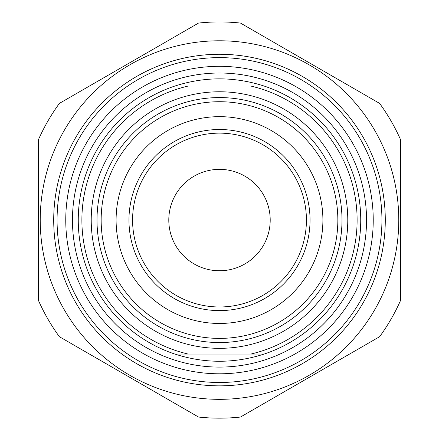 <?xml version="1.0" encoding="UTF-8"?>
<svg xmlns="http://www.w3.org/2000/svg" width="439" height="439" viewBox="0 0 439 439"><rect width="100%" height="100%" fill="white"/><g stroke="black" fill="none" stroke-linecap="round" stroke-linejoin="round"><path stroke-width="0.66" d="M400.582 139.717A198.104 198.104 0 0 0 379.62 103.401L240.468 23.064A198.104 198.104 0 0 0 198.532 23.064L59.38 103.401A198.104 198.104 0 0 0 38.418 139.717L38.418 300.397A198.104 198.104 0 0 0 59.38 336.708L198.532 417.05A198.104 198.104 0 0 0 240.468 417.05L379.62 336.708A198.104 198.104 0 0 0 400.582 300.397L400.582 139.717M219.5 40.783A179.271 179.271 0 0 0 64.242 309.693A179.271 179.271 0 0 0 374.758 309.693A179.271 179.271 0 0 0 219.5 40.783M53.712 220.054A165.788 165.788 0 0 0 302.394 363.629A165.788 165.788 0 0 0 302.394 76.479A165.788 165.788 0 0 0 53.712 220.054M174.848 86.055C204.618 76.452 234.382 76.452 264.152 86.055L174.848 86.055A141.248 141.248 0 0 0 174.848 354.059L264.152 354.059C234.382 363.662 204.618 363.662 174.848 354.059M264.152 354.059A141.248 141.248 0 0 0 264.152 86.055M250.867 86.055A137.626 137.626 0 0 1 250.867 354.059M101.157 220.054A118.343 118.343 0 0 0 219.5 338.398A118.343 118.343 0 0 0 337.843 220.054A118.343 118.343 0 0 0 219.5 101.716A118.343 118.343 0 0 0 101.157 220.054M116.099 220.054A103.401 103.401 0 0 1 271.198 130.509A103.401 103.401 0 0 1 271.198 309.605A103.401 103.401 0 0 1 116.099 220.054M128.956 220.054A90.544 90.544 0 0 0 264.772 298.471A90.544 90.544 0 0 0 264.772 141.643A90.544 90.544 0 0 0 128.956 220.054M306.422 220.054A86.922 86.922 0 0 1 219.5 306.976A86.922 86.922 0 0 1 132.578 220.054A86.922 86.922 0 0 1 219.5 133.138A86.922 86.922 0 0 1 306.422 220.054M188.133 354.059A137.626 137.626 0 0 1 188.133 86.055M57.07 220.054A162.43 162.43 0 0 0 219.5 382.49A162.43 162.43 0 0 0 381.93 220.054A162.43 162.43 0 0 0 219.5 57.624A162.43 162.43 0 0 0 57.07 220.054M65.757 220.054A153.743 153.743 0 0 1 296.369 86.911A153.743 153.743 0 0 1 296.369 353.197A153.743 153.743 0 0 1 65.757 220.054M168.796 220.054A50.704 50.704 0 0 0 244.852 263.965A50.704 50.704 0 0 0 244.852 176.143A50.704 50.704 0 0 0 168.796 220.054M341.992 220.054A122.492 122.492 0 0 1 219.5 342.546A122.492 122.492 0 0 1 97.008 220.054A122.492 122.492 0 0 1 219.5 97.568A122.492 122.492 0 0 1 341.992 220.054M219.5 91.773A128.281 128.281 0 0 0 108.406 284.198A128.281 128.281 0 0 0 330.594 284.198A128.281 128.281 0 0 0 219.5 91.773M219.5 73.017A147.043 147.043 0 0 0 92.157 293.576A147.043 147.043 0 0 0 346.843 293.576A147.043 147.043 0 0 0 219.5 73.017"/></g></svg>
